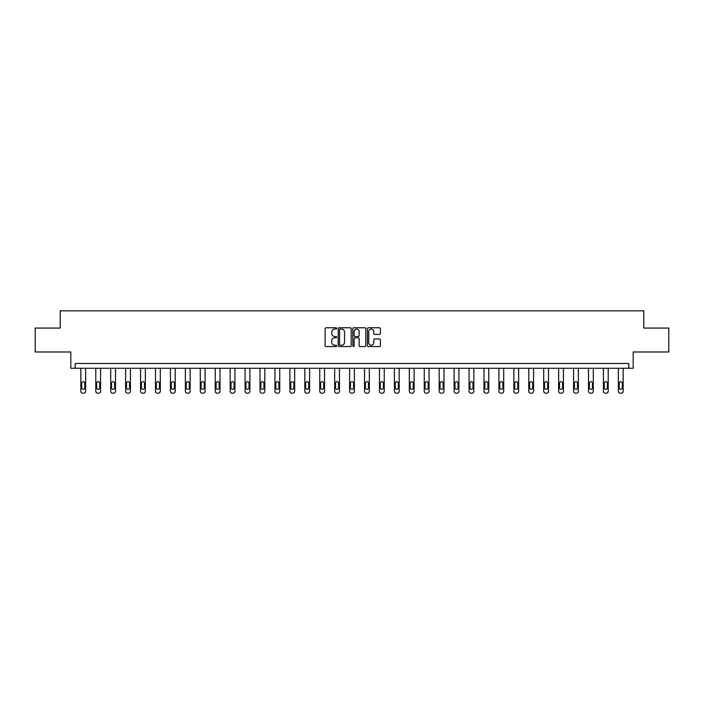 <?xml version="1.0" encoding="UTF-8"?>
<svg xmlns="http://www.w3.org/2000/svg" width="704" height="704" viewBox="0 0 704 704"><rect width="100%" height="100%" fill="white"/><g stroke="black" fill="none" stroke-linecap="round" stroke-linejoin="round"><path stroke-width="1.06" d="M336.688 328.416A0.66 0.66 0 0 0 336.028 327.765L326.049 327.765A0.942 0.942 0 0 0 325.107 328.698L325.107 345.611A0.942 0.942 0 0 0 326.049 346.553L336.028 346.553A0.66 0.66 0 0 0 336.688 345.893A0.66 0.66 0 0 0 336.028 345.233L334.734 345.233A3.01 3.01 0 0 1 331.734 342.232L331.734 340.815A3.01 3.01 0 0 1 334.734 337.814L336.028 337.814A0.66 0.66 0 0 0 336.688 337.154A0.66 0.66 0 0 0 336.028 336.494L334.734 336.494A3.01 3.01 0 0 1 331.734 333.494L331.734 332.086A3.01 3.01 0 0 1 334.734 329.076L336.028 329.076A0.66 0.66 0 0 0 336.688 328.416M35.2 328.064L35.2 351.991L70.805 351.991L70.805 368.262L633.195 368.262L633.195 351.991L668.8 351.991L668.8 328.064L643.773 328.064L643.773 310.834L60.227 310.834L60.227 328.064L35.2 328.064M379.456 334.382A0.942 0.942 0 0 0 380.398 333.441L380.398 328.698A0.942 0.942 0 0 0 379.456 327.765L368.368 327.765A0.942 0.942 0 0 0 367.426 328.698L367.426 345.611A0.942 0.942 0 0 0 368.368 346.553L379.456 346.553A0.942 0.942 0 0 0 380.398 345.611L380.398 339.882A0.942 0.942 0 0 0 379.456 338.941L374.713 338.941A0.942 0.942 0 0 0 373.771 339.882L373.771 342.725A2.517 2.517 0 0 1 371.263 345.233A2.517 2.517 0 0 1 368.746 342.725L368.746 331.593A2.517 2.517 0 0 1 371.263 329.076A2.517 2.517 0 0 1 373.771 331.593L373.771 333.441A0.942 0.942 0 0 0 374.713 334.382L379.456 334.382M628.839 368.262L628.839 363.475L75.161 363.475L75.161 368.262M351.182 328.698A0.942 0.942 0 0 0 350.24 327.765L339.152 327.765A0.942 0.942 0 0 0 338.21 328.698L338.21 345.611A0.942 0.942 0 0 0 339.152 346.553L350.24 346.553A0.942 0.942 0 0 0 351.182 345.611L351.182 328.698M353.76 327.765L364.848 327.765A0.942 0.942 0 0 1 365.79 328.698L365.79 345.611A0.942 0.942 0 0 1 364.848 346.553L360.105 346.553A0.942 0.942 0 0 1 359.163 345.611L359.163 338.756A0.942 0.942 0 0 0 358.222 337.814L355.08 337.814A0.942 0.942 0 0 0 354.138 338.756L354.138 345.893A0.66 0.66 0 0 1 353.478 346.553A0.66 0.66 0 0 1 352.818 345.893L352.818 328.698A0.942 0.942 0 0 1 353.76 327.765M340.19 329.076A0.66 0.66 0 0 0 339.53 329.736L339.53 344.573A0.66 0.66 0 0 0 340.19 345.233L341.546 345.233A3.01 3.01 0 0 0 344.555 342.232L344.555 332.086A3.01 3.01 0 0 0 341.546 329.076L340.19 329.076M359.163 331.637A2.517 2.517 0 0 0 356.646 329.12A2.517 2.517 0 0 0 354.138 331.637L354.138 335.562A0.942 0.942 0 0 0 355.08 336.494L358.222 336.494A0.942 0.942 0 0 0 359.163 335.562L359.163 331.637M85.642 368.262L85.642 391.248A1.918 1.918 149.4 0 1 83.723 393.166L82.764 393.166A1.918 1.918 149.4 0 1 80.854 391.248L80.854 368.262M84.779 387.807L84.779 383.214A1.531 1.531 149.4 0 0 83.248 381.682A1.531 1.531 149.4 0 0 81.717 383.214L81.717 387.807A1.531 1.531 149.4 0 0 83.248 389.338A1.531 1.531 149.4 0 0 84.779 387.807M100.566 368.262L100.566 391.248A1.918 1.918 149.4 0 1 98.657 393.166L97.698 393.166A1.918 1.918 149.4 0 1 95.788 391.248L95.788 368.262M99.713 387.807L99.713 383.214A1.531 1.531 149.4 0 0 98.173 381.682A1.531 1.531 149.4 0 0 96.642 383.214L96.642 387.807A1.531 1.531 149.4 0 0 98.173 389.338A1.531 1.531 149.4 0 0 99.713 387.807M115.5 368.262L115.5 391.248A1.918 1.918 149.4 0 1 113.59 393.166L112.631 393.166A1.918 1.918 149.4 0 1 110.713 391.248L110.713 368.262M114.638 387.807L114.638 383.214A1.531 1.531 149.4 0 0 113.106 381.682A1.531 1.531 149.4 0 0 111.575 383.214L111.575 387.807A1.531 1.531 149.4 0 0 113.106 389.338A1.531 1.531 149.4 0 0 114.638 387.807M130.434 368.262L130.434 391.248A1.918 1.918 149.4 0 1 128.515 393.166L127.556 393.166A1.918 1.918 149.4 0 1 125.646 391.248L125.646 368.262M129.571 387.807L129.571 383.214A1.531 1.531 149.4 0 0 128.04 381.682A1.531 1.531 149.4 0 0 126.509 383.214L126.509 387.807A1.531 1.531 149.4 0 0 128.04 389.338A1.531 1.531 149.4 0 0 129.571 387.807M145.358 368.262L145.358 391.248A1.918 1.918 149.4 0 1 143.449 393.166L142.49 393.166A1.918 1.918 149.4 0 1 140.58 391.248L140.58 368.262M144.505 387.807L144.505 383.214A1.531 1.531 149.4 0 0 142.974 381.682A1.531 1.531 149.4 0 0 141.442 383.214L141.442 387.807A1.531 1.531 149.4 0 0 142.974 389.338A1.531 1.531 149.4 0 0 144.505 387.807M160.292 368.262L160.292 391.248A1.918 1.918 149.4 0 1 158.382 393.166L157.423 393.166A1.918 1.918 149.4 0 1 155.505 391.248L155.505 368.262M159.43 387.807L159.43 383.214A1.531 1.531 149.4 0 0 157.898 381.682A1.531 1.531 149.4 0 0 156.367 383.214L156.367 387.807A1.531 1.531 149.4 0 0 157.898 389.338A1.531 1.531 149.4 0 0 159.43 387.807M175.226 368.262L175.226 391.248A1.918 1.918 149.4 0 1 173.307 393.166L172.348 393.166A1.918 1.918 149.4 0 1 170.438 391.248L170.438 368.262M174.363 387.807L174.363 383.214A1.531 1.531 149.4 0 0 172.832 381.682A1.531 1.531 149.4 0 0 171.301 383.214L171.301 387.807A1.531 1.531 149.4 0 0 172.832 389.338A1.531 1.531 149.4 0 0 174.363 387.807M190.15 368.262L190.15 391.248A1.918 1.918 149.4 0 1 188.241 393.166L187.282 393.166A1.918 1.918 149.4 0 1 185.372 391.248L185.372 368.262M189.297 387.807L189.297 383.214A1.531 1.531 149.4 0 0 187.766 381.682A1.531 1.531 149.4 0 0 186.234 383.214L186.234 387.807A1.531 1.531 149.4 0 0 187.766 389.338A1.531 1.531 149.4 0 0 189.297 387.807M205.084 368.262L205.084 391.248A1.918 1.918 149.4 0 1 203.174 393.166L202.215 393.166A1.918 1.918 149.4 0 1 200.297 391.248L200.297 368.262M204.222 387.807L204.222 383.214A1.531 1.531 149.4 0 0 202.69 381.682A1.531 1.531 149.4 0 0 201.159 383.214L201.159 387.807A1.531 1.531 149.4 0 0 202.69 389.338A1.531 1.531 149.4 0 0 204.222 387.807M220.018 368.262L220.018 391.248A1.918 1.918 149.4 0 1 218.099 393.166L217.149 393.166A1.918 1.918 149.4 0 1 215.23 391.248L215.23 368.262M219.155 387.807L219.155 383.214A1.531 1.531 149.4 0 0 217.624 381.682A1.531 1.531 149.4 0 0 216.093 383.214L216.093 387.807A1.531 1.531 149.4 0 0 217.624 389.338A1.531 1.531 149.4 0 0 219.155 387.807M234.942 368.262L234.942 391.248A1.918 1.918 149.4 0 1 233.033 393.166L232.074 393.166A1.918 1.918 149.4 0 1 230.164 391.248L230.164 368.262M234.089 387.807L234.089 383.214A1.531 1.531 149.4 0 0 232.558 381.682A1.531 1.531 149.4 0 0 231.026 383.214L231.026 387.807A1.531 1.531 149.4 0 0 232.558 389.338A1.531 1.531 149.4 0 0 234.089 387.807M249.876 368.262L249.876 391.248A1.918 1.918 149.4 0 1 247.966 393.166L247.007 393.166A1.918 1.918 149.4 0 1 245.089 391.248L245.089 368.262M249.014 387.807L249.014 383.214A1.531 1.531 149.4 0 0 247.482 381.682A1.531 1.531 149.4 0 0 245.951 383.214L245.951 387.807A1.531 1.531 149.4 0 0 247.482 389.338A1.531 1.531 149.4 0 0 249.014 387.807M264.81 368.262L264.81 391.248A1.918 1.918 149.4 0 1 262.891 393.166L261.941 393.166A1.918 1.918 149.4 0 1 260.022 391.248L260.022 368.262M263.947 387.807L263.947 383.214A1.531 1.531 149.4 0 0 262.416 381.682A1.531 1.531 149.4 0 0 260.885 383.214L260.885 387.807A1.531 1.531 149.4 0 0 262.416 389.338A1.531 1.531 149.4 0 0 263.947 387.807M279.743 368.262L279.743 391.248A1.918 1.918 149.4 0 1 277.825 393.166L276.866 393.166A1.918 1.918 149.4 0 1 274.956 391.248L274.956 368.262M278.881 387.807L278.881 383.214A1.531 1.531 149.4 0 0 277.35 381.682A1.531 1.531 149.4 0 0 275.818 383.214L275.818 387.807A1.531 1.531 149.4 0 0 277.35 389.338A1.531 1.531 149.4 0 0 278.881 387.807M294.668 368.262L294.668 391.248A1.918 1.918 149.4 0 1 292.758 393.166L291.799 393.166A1.918 1.918 149.4 0 1 289.881 391.248L289.881 368.262M293.806 387.807L293.806 383.214A1.531 1.531 149.4 0 0 292.274 381.682A1.531 1.531 149.4 0 0 290.743 383.214L290.743 387.807A1.531 1.531 149.4 0 0 292.274 389.338A1.531 1.531 149.4 0 0 293.806 387.807M309.602 368.262L309.602 391.248A1.918 1.918 149.4 0 1 307.683 393.166L306.733 393.166A1.918 1.918 149.4 0 1 304.814 391.248L304.814 368.262M308.739 387.807L308.739 383.214A1.531 1.531 149.4 0 0 307.208 381.682A1.531 1.531 149.4 0 0 305.677 383.214L305.677 387.807A1.531 1.531 149.4 0 0 307.208 389.338A1.531 1.531 149.4 0 0 308.739 387.807M324.535 368.262L324.535 391.248A1.918 1.918 149.4 0 1 322.617 393.166L321.658 393.166A1.918 1.918 149.4 0 1 319.748 391.248L319.748 368.262M323.673 387.807L323.673 383.214A1.531 1.531 149.4 0 0 322.142 381.682A1.531 1.531 149.4 0 0 320.61 383.214L320.61 387.807A1.531 1.531 149.4 0 0 322.142 389.338A1.531 1.531 149.4 0 0 323.673 387.807M339.46 368.262L339.46 391.248A1.918 1.918 149.4 0 1 337.55 393.166L336.591 393.166A1.918 1.918 149.4 0 1 334.673 391.248L334.673 368.262M338.598 387.807L338.598 383.214A1.531 1.531 149.4 0 0 337.066 381.682A1.531 1.531 149.4 0 0 335.535 383.214L335.535 387.807A1.531 1.531 149.4 0 0 337.066 389.338A1.531 1.531 149.4 0 0 338.598 387.807M354.394 368.262L354.394 391.248A1.918 1.918 149.4 0 1 352.475 393.166L351.525 393.166A1.918 1.918 149.4 0 1 349.606 391.248L349.606 368.262M353.531 387.807L353.531 383.214A1.531 1.531 149.4 0 0 352 381.682A1.531 1.531 149.4 0 0 350.469 383.214L350.469 387.807A1.531 1.531 149.4 0 0 352 389.338A1.531 1.531 149.4 0 0 353.531 387.807M369.327 368.262L369.327 391.248A1.918 1.918 149.4 0 1 367.409 393.166L366.45 393.166A1.918 1.918 149.4 0 1 364.54 391.248L364.54 368.262M368.465 387.807L368.465 383.214A1.531 1.531 149.4 0 0 366.934 381.682A1.531 1.531 149.4 0 0 365.402 383.214L365.402 387.807A1.531 1.531 149.4 0 0 366.934 389.338A1.531 1.531 149.4 0 0 368.465 387.807M384.252 368.262L384.252 391.248A1.918 1.918 149.4 0 1 382.342 393.166L381.383 393.166A1.918 1.918 149.4 0 1 379.465 391.248L379.465 368.262M383.39 387.807L383.39 383.214A1.531 1.531 149.4 0 0 381.858 381.682A1.531 1.531 149.4 0 0 380.327 383.214L380.327 387.807A1.531 1.531 149.4 0 0 381.858 389.338A1.531 1.531 149.4 0 0 383.39 387.807M399.186 368.262L399.186 391.248A1.918 1.918 149.4 0 1 397.267 393.166L396.317 393.166A1.918 1.918 149.4 0 1 394.398 391.248L394.398 368.262M398.323 387.807L398.323 383.214A1.531 1.531 149.4 0 0 396.792 381.682A1.531 1.531 149.4 0 0 395.261 383.214L395.261 387.807A1.531 1.531 149.4 0 0 396.792 389.338A1.531 1.531 149.4 0 0 398.323 387.807M414.119 368.262L414.119 391.248A1.918 1.918 149.4 0 1 412.201 393.166L411.242 393.166A1.918 1.918 149.4 0 1 409.332 391.248L409.332 368.262M413.257 387.807L413.257 383.214A1.531 1.531 149.4 0 0 411.726 381.682A1.531 1.531 149.4 0 0 410.194 383.214L410.194 387.807A1.531 1.531 149.4 0 0 411.726 389.338A1.531 1.531 149.4 0 0 413.257 387.807M429.044 368.262L429.044 391.248A1.918 1.918 149.4 0 1 427.134 393.166L426.175 393.166A1.918 1.918 149.4 0 1 424.257 391.248L424.257 368.262M428.182 387.807L428.182 383.214A1.531 1.531 149.4 0 0 426.65 381.682A1.531 1.531 149.4 0 0 425.119 383.214L425.119 387.807A1.531 1.531 149.4 0 0 426.65 389.338A1.531 1.531 149.4 0 0 428.182 387.807M443.978 368.262L443.978 391.248A1.918 1.918 149.4 0 1 442.059 393.166L441.109 393.166A1.918 1.918 149.4 0 1 439.19 391.248L439.19 368.262M443.115 387.807L443.115 383.214A1.531 1.531 149.4 0 0 441.584 381.682A1.531 1.531 149.4 0 0 440.053 383.214L440.053 387.807A1.531 1.531 149.4 0 0 441.584 389.338A1.531 1.531 149.4 0 0 443.115 387.807M458.911 368.262L458.911 391.248A1.918 1.918 149.4 0 1 456.993 393.166L456.034 393.166A1.918 1.918 149.4 0 1 454.124 391.248L454.124 368.262M458.049 387.807L458.049 383.214A1.531 1.531 149.4 0 0 456.518 381.682A1.531 1.531 149.4 0 0 454.986 383.214L454.986 387.807A1.531 1.531 149.4 0 0 456.518 389.338A1.531 1.531 149.4 0 0 458.049 387.807M473.836 368.262L473.836 391.248A1.918 1.918 149.4 0 1 471.926 393.166L470.967 393.166A1.918 1.918 149.4 0 1 469.058 391.248L469.058 368.262M472.974 387.807L472.974 383.214A1.531 1.531 149.4 0 0 471.442 381.682A1.531 1.531 149.4 0 0 469.911 383.214L469.911 387.807A1.531 1.531 149.4 0 0 471.442 389.338A1.531 1.531 149.4 0 0 472.974 387.807M488.77 368.262L488.77 391.248A1.918 1.918 149.4 0 1 486.851 393.166L485.901 393.166A1.918 1.918 149.4 0 1 483.982 391.248L483.982 368.262M487.907 387.807L487.907 383.214A1.531 1.531 149.4 0 0 486.376 381.682A1.531 1.531 149.4 0 0 484.845 383.214L484.845 387.807A1.531 1.531 149.4 0 0 486.376 389.338A1.531 1.531 149.4 0 0 487.907 387.807M503.703 368.262L503.703 391.248A1.918 1.918 149.4 0 1 501.785 393.166L500.826 393.166A1.918 1.918 149.4 0 1 498.916 391.248L498.916 368.262M502.841 387.807L502.841 383.214A1.531 1.531 149.4 0 0 501.31 381.682A1.531 1.531 149.4 0 0 499.778 383.214L499.778 387.807A1.531 1.531 149.4 0 0 501.31 389.338A1.531 1.531 149.4 0 0 502.841 387.807M518.628 368.262L518.628 391.248A1.918 1.918 149.4 0 1 516.718 393.166L515.759 393.166A1.918 1.918 149.4 0 1 513.85 391.248L513.85 368.262M517.766 387.807L517.766 383.214A1.531 1.531 149.4 0 0 516.234 381.682A1.531 1.531 149.4 0 0 514.703 383.214L514.703 387.807A1.531 1.531 149.4 0 0 516.234 389.338A1.531 1.531 149.4 0 0 517.766 387.807M533.562 368.262L533.562 391.248A1.918 1.918 149.4 0 1 531.652 393.166L530.693 393.166A1.918 1.918 149.4 0 1 528.774 391.248L528.774 368.262M532.699 387.807L532.699 383.214A1.531 1.531 149.4 0 0 531.168 381.682A1.531 1.531 149.4 0 0 529.637 383.214L529.637 387.807A1.531 1.531 149.4 0 0 531.168 389.338A1.531 1.531 149.4 0 0 532.699 387.807M548.495 368.262L548.495 391.248A1.918 1.918 149.4 0 1 546.577 393.166L545.618 393.166A1.918 1.918 149.4 0 1 543.708 391.248L543.708 368.262M547.633 387.807L547.633 383.214A1.531 1.531 149.4 0 0 546.102 381.682A1.531 1.531 149.4 0 0 544.57 383.214L544.57 387.807A1.531 1.531 149.4 0 0 546.102 389.338A1.531 1.531 149.4 0 0 547.633 387.807M563.42 368.262L563.42 391.248A1.918 1.918 149.4 0 1 561.51 393.166L560.551 393.166A1.918 1.918 149.4 0 1 558.642 391.248L558.642 368.262M562.558 387.807L562.558 383.214A1.531 1.531 149.4 0 0 561.026 381.682A1.531 1.531 149.4 0 0 559.495 383.214L559.495 387.807A1.531 1.531 149.4 0 0 561.026 389.338A1.531 1.531 149.4 0 0 562.558 387.807M578.354 368.262L578.354 391.248A1.918 1.918 149.4 0 1 576.444 393.166L575.485 393.166A1.918 1.918 149.4 0 1 573.566 391.248L573.566 368.262M577.491 387.807L577.491 383.214A1.531 1.531 149.4 0 0 575.96 381.682A1.531 1.531 149.4 0 0 574.429 383.214L574.429 387.807A1.531 1.531 149.4 0 0 575.96 389.338A1.531 1.531 149.4 0 0 577.491 387.807M593.287 368.262L593.287 391.248A1.918 1.918 149.4 0 1 591.369 393.166L590.41 393.166A1.918 1.918 149.4 0 1 588.5 391.248L588.5 368.262M592.425 387.807L592.425 383.214A1.531 1.531 149.4 0 0 590.894 381.682A1.531 1.531 149.4 0 0 589.362 383.214L589.362 387.807A1.531 1.531 149.4 0 0 590.894 389.338A1.531 1.531 149.4 0 0 592.425 387.807M608.212 368.262L608.212 391.248A1.918 1.918 149.4 0 1 606.302 393.166L605.343 393.166A1.918 1.918 149.4 0 1 603.434 391.248L603.434 368.262M607.358 387.807L607.358 383.214A1.531 1.531 149.4 0 0 605.827 381.682A1.531 1.531 149.4 0 0 604.287 383.214L604.287 387.807A1.531 1.531 149.4 0 0 605.827 389.338A1.531 1.531 149.4 0 0 607.358 387.807M623.146 368.262L623.146 391.248A1.918 1.918 149.4 0 1 621.236 393.166L620.277 393.166A1.918 1.918 149.4 0 1 618.358 391.248L618.358 368.262M622.283 387.807L622.283 383.214A1.531 1.531 149.4 0 0 620.752 381.682A1.531 1.531 149.4 0 0 619.221 383.214L619.221 387.807A1.531 1.531 149.4 0 0 620.752 389.338A1.531 1.531 149.4 0 0 622.283 387.807"/></g></svg>
